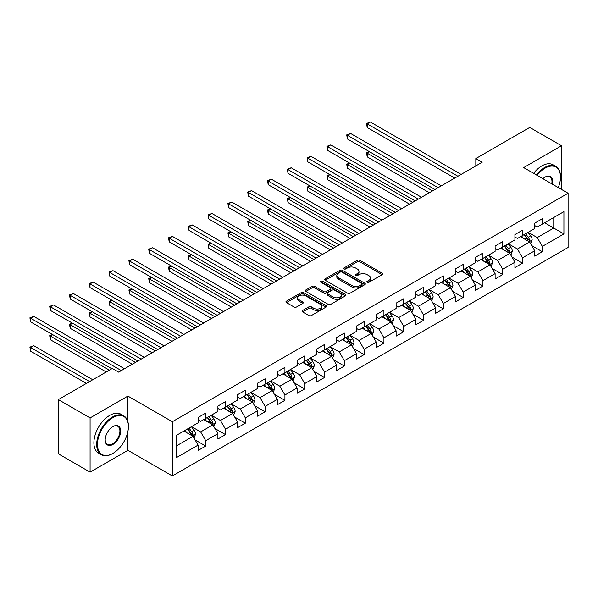<?xml version="1.0" encoding="UTF-8"?>
<svg xmlns="http://www.w3.org/2000/svg" width="598" height="598" viewBox="0 0 598 598"><rect width="100%" height="100%" fill="white"/><g stroke="black" fill="none" stroke-linecap="round" stroke-linejoin="round"><path stroke-width="0.9" d="M367.209 282.301A1.233 0.71 0 0 0 368.951 282.301L382.189 274.661A1.764 1.017 0 0 0 382.705 273.936A1.764 1.017 0 0 0 382.189 273.219L359.764 260.272A1.764 1.017 0 0 0 357.275 260.272L344.037 267.919A1.233 0.71 0 0 0 343.671 268.42A1.233 0.71 0 0 0 344.037 268.921A1.233 0.71 0 0 0 345.779 268.921L347.49 267.934A5.636 3.252 0 0 1 355.466 267.934L357.335 269.01A5.636 3.252 0 0 1 358.987 271.313A5.636 3.252 0 0 1 357.335 273.615L355.623 274.602A1.233 0.71 0 0 0 355.264 275.11A1.233 0.71 0 0 0 355.623 275.611A1.233 0.71 0 0 0 357.365 275.611L359.077 274.624A5.636 3.252 0 0 1 367.052 274.624L368.921 275.7A5.636 3.252 0 0 1 370.573 278.003A5.636 3.252 0 0 1 368.921 280.305L367.209 281.292A1.233 0.71 0 0 0 366.851 281.8A1.233 0.71 0 0 0 367.209 282.301L367.209 281.292M302.581 310.482A1.764 1.017 0 0 0 302.065 311.199A1.764 1.017 0 0 0 302.581 311.917L308.867 315.55A1.764 1.017 0 0 0 311.364 315.55L326.067 307.066A1.764 1.017 0 0 0 326.583 306.348A1.764 1.017 0 0 0 326.067 305.623L303.635 292.676A1.764 1.017 0 0 0 301.145 292.676L286.442 301.168A1.764 1.017 0 0 0 285.926 301.885A1.764 1.017 0 0 0 286.442 302.603L294.044 306.991A1.764 1.017 0 0 0 296.533 306.991L302.827 303.358A1.764 1.017 0 0 0 303.343 302.64A1.764 1.017 0 0 0 302.827 301.923L299.06 299.748A4.717 2.721 0 0 1 297.677 297.819A4.717 2.721 0 0 1 300.585 295.307A4.717 2.721 0 0 1 305.728 295.898L320.491 304.419A4.717 2.721 0 0 1 321.866 306.348A4.717 2.721 0 0 1 318.958 308.86A4.717 2.721 0 0 1 313.823 308.269L311.364 306.849A1.764 1.017 0 0 0 308.867 306.849L302.581 310.482L302.581 311.917L308.867 308.314L308.867 306.849M127.912 396.085L90.089 417.927L58.357 399.606L58.357 453.83L90.089 472.151L127.912 450.316L172.336 475.963L172.336 421.732L127.912 396.085L127.912 421.829M561.5 189.431L561.5 145.755L523.676 167.597L568.1 193.244L172.336 421.732M561.5 145.755L529.768 127.434L475.821 158.582L475.821 165.908M58.357 399.606L112.304 368.458L118.651 372.12L482.167 162.245L475.821 158.582M347.617 293.184A1.764 1.017 0 0 0 350.107 293.184L364.81 284.693A1.764 1.017 0 0 0 365.326 283.975A1.764 1.017 0 0 0 364.81 283.258L342.385 270.311A1.764 1.017 0 0 0 339.896 270.311L325.192 278.795A1.764 1.017 0 0 0 324.677 279.513A1.764 1.017 0 0 0 325.192 280.23L347.617 293.184M321.388 282.57A1.233 0.71 0 0 1 322.636 282.742L322.636 281.277L345.435 294.44A1.764 1.017 0 0 1 345.95 295.158A1.764 1.017 0 0 1 345.435 295.875L330.739 304.367A1.764 1.017 0 0 1 328.242 304.367L305.817 291.42L305.817 289.978A1.764 1.017 0 0 0 305.301 290.703A1.764 1.017 0 0 0 305.817 291.42M305.817 289.978L312.111 286.345A1.764 1.017 0 0 1 314.6 286.345L323.697 291.6A1.764 1.017 0 0 0 326.187 291.6L330.365 289.185A1.764 1.017 0 0 0 330.881 288.468A1.764 1.017 0 0 0 330.365 287.75L320.894 282.286A1.233 0.71 0 0 1 320.535 281.778A1.233 0.71 0 0 1 321.29 281.12A1.233 0.71 0 0 1 322.636 281.277M172.336 475.963L568.1 247.475L568.1 193.244M195.12 439.949L205.719 446.063L205.719 440.719L217.904 433.677L217.904 439.029L225.521 434.634L225.521 429.282L237.705 422.248L237.705 427.6L245.322 423.197L245.322 417.853L257.506 410.819L257.506 416.163L265.123 411.768L265.123 406.416L277.308 399.382L277.308 404.734L284.925 400.339L284.925 394.986L297.109 387.953L297.109 393.305L304.726 388.902L304.726 383.557L316.91 376.523L316.91 381.868L324.527 377.473L324.527 372.12L336.711 365.086L336.711 370.439L344.328 366.043L344.328 360.691L356.513 353.657L356.513 359.009L364.13 354.607L364.13 349.262L376.314 342.228L376.314 347.573L383.931 343.177L383.931 337.825L396.115 330.791L396.115 336.143L403.725 331.748L403.725 326.396L415.916 319.362L415.916 324.714L423.526 320.311L423.526 314.967L435.718 307.933L435.718 313.277L443.327 308.882L443.327 303.53L455.512 296.496L455.512 301.848L463.129 297.453L463.129 292.101L475.313 285.067L475.313 290.419L482.93 286.016L482.93 280.671L495.114 273.637L495.114 278.982L502.731 274.587L502.731 269.235L514.915 262.201L514.915 267.553L522.532 263.157L522.532 257.805L534.717 250.771L534.717 256.123L542.334 251.721L542.334 246.376L563.914 233.915L563.914 211.64L553.755 217.5L553.755 228.055L563.914 233.915M205.719 446.063L198.102 450.458L198.102 445.114L176.53 457.567L176.53 435.292L198.102 422.831L198.102 417.486L205.719 413.091L205.719 418.436L217.904 411.402L217.904 406.049L225.521 401.654L225.521 407.006L237.705 399.972L237.705 394.62L245.322 390.225L245.322 395.577L257.506 388.536L257.506 383.191L265.123 378.796L265.123 384.14L277.308 377.106L277.308 371.754L284.925 367.359L284.925 372.711L297.109 365.677L297.109 360.325L304.726 355.93L304.726 361.274L316.91 354.24L316.91 348.896L324.527 344.493L324.527 349.845L336.711 342.811L336.711 337.459L344.328 333.064L344.328 338.416L356.513 331.382L356.513 326.03L364.13 321.634L364.13 326.979L376.314 319.945L376.314 314.6L383.931 310.198L383.931 315.55L396.115 308.516L396.115 303.164L403.725 298.768L403.725 304.12L415.916 297.086L415.916 291.734L423.526 287.339L423.526 292.684L435.718 285.65L435.718 280.305L443.327 275.902L443.327 281.254L455.512 274.22L455.512 268.868L463.129 264.473L463.129 269.825L475.313 262.791L475.313 257.439L482.93 253.044L482.93 258.388L495.114 251.354L495.114 246.01L502.731 241.607L502.731 246.959L514.915 239.925L514.915 234.573L522.532 230.178L522.532 235.53L534.717 228.496L534.717 223.144L542.334 218.748L542.334 224.093L563.914 211.64M203.686 419.609L212.828 424.886L200.644 431.92L191.502 426.643M198.102 419.901L200.644 421.366L205.719 418.436M200.644 431.92L205.719 440.719M212.828 424.886L217.904 433.677M223.488 408.18L232.629 413.457L220.445 420.491L211.303 415.214M217.904 408.471L220.445 409.936L225.521 407.006M220.445 420.491L225.521 429.282M232.629 413.457L237.705 422.248M243.289 396.743L252.431 402.02L240.246 409.054L231.105 403.785M237.705 397.042L240.246 398.507L245.322 395.577M240.246 409.054L245.322 417.853M252.431 402.02L257.506 410.819M263.09 385.314L272.232 390.591L260.048 397.625L250.906 392.348M257.506 385.605L260.048 387.07L265.123 384.14M260.048 397.625L265.123 406.416M272.232 390.591L277.308 399.382M282.891 373.885L292.033 379.162L279.849 386.196L270.707 380.919M277.308 374.176L279.849 375.641L284.925 372.711M279.849 386.196L284.925 394.986M292.033 379.162L297.109 387.953M302.693 362.448L311.835 367.725L299.65 374.759L290.508 369.482M297.109 362.747L299.65 364.212L304.726 361.274M299.65 374.759L304.726 383.557M311.835 367.725L316.91 376.523M322.494 351.019L331.636 356.296L319.452 363.33L310.31 358.053M316.91 351.31L319.452 352.775L324.527 349.845M319.452 363.33L324.527 372.12M331.636 356.296L336.711 365.086M342.295 339.589L351.437 344.867L339.245 351.901L330.111 346.623M336.711 339.881L339.245 341.346L344.328 338.416M339.245 351.901L344.328 360.691M351.437 344.867L356.513 353.657M362.096 328.153L371.238 333.43L359.047 340.464L349.912 335.186M356.513 328.452L359.047 329.917L364.13 326.979M359.047 340.464L364.13 349.262M371.238 333.43L376.314 342.228M381.898 316.723L391.032 322.001L378.848 329.035L369.714 323.757M376.314 317.015L378.848 318.48L383.931 315.55M378.848 329.035L383.931 337.825M391.032 322.001L396.115 330.791M401.699 305.294L410.833 310.564L398.649 317.605L389.515 312.328M396.115 305.585L398.649 307.051L403.725 304.12M398.649 317.605L403.725 326.396M410.833 310.564L415.916 319.362M421.5 293.857L430.635 299.135L418.45 306.169L409.316 300.891M415.916 294.149L418.45 295.621L423.526 292.684M418.45 306.169L423.526 314.967M430.635 299.135L435.718 307.933M441.302 282.428L450.436 287.705L438.252 294.739L429.117 289.462M435.718 282.719L438.252 284.185L443.327 281.254M438.252 294.739L443.327 303.53M450.436 287.705L455.512 296.496M461.103 270.999L470.237 276.269L458.053 283.31L448.911 278.033M455.512 271.29L458.053 272.755L463.129 269.825M458.053 283.31L463.129 292.101M470.237 276.269L475.313 285.067M480.897 259.562L490.039 264.839L477.854 271.873L468.712 266.596M475.313 259.853L477.854 261.326L482.93 258.388M477.854 271.873L482.93 280.671M490.039 264.839L495.114 273.637M500.698 248.133L509.84 253.41L497.656 260.444L488.514 255.167M495.114 248.424L497.656 249.889L502.731 246.959M497.656 260.444L502.731 269.235M509.84 253.41L514.915 262.201M520.499 236.703L529.641 241.973L517.457 249.015L508.315 243.737M514.915 236.995L517.457 238.46L522.532 235.53M517.457 249.015L522.532 257.805M529.641 241.973L534.717 250.771M544.621 222.777L553.755 228.055L537.258 237.578L528.116 232.301M534.717 225.558L537.258 227.023L542.334 224.093M537.258 237.578L542.334 246.376M90.089 417.927L90.089 472.151M176.53 445.846L193.027 436.316L183.892 431.038M193.027 436.316L198.102 445.114M531.734 245.606L542.334 251.721M511.933 257.035L522.532 263.157M492.132 268.465L502.731 274.587M472.33 279.901L482.93 286.016M452.529 291.331L463.129 297.453M432.728 302.76L443.327 308.882M412.934 314.197L423.526 320.311M393.133 325.626L403.725 331.748M373.331 337.055L383.931 343.177M353.53 348.492L364.13 354.607M333.729 359.921L344.328 366.043M313.928 371.358L324.527 377.473M294.126 382.787L304.726 388.902M274.325 394.217L284.925 400.339M254.524 405.653L265.123 411.768M234.722 417.083L245.322 423.197M214.921 428.512L225.521 434.634M127.912 450.316L127.912 431.405M367.703 282.473L368.921 281.77A5.636 3.252 0 0 0 370.573 279.468L370.573 278.003M358.987 271.313L358.987 272.778A5.636 3.252 0 0 1 357.335 275.08L356.116 275.783M382.167 274.676L359.764 261.737A1.764 1.017 0 0 0 357.275 261.737L344.53 269.1M364.787 284.708L342.385 271.776A1.764 1.017 0 0 0 339.896 271.776L325.215 280.245L325.192 278.795M361.693 284.476A1.233 0.71 0 0 0 362.059 283.975A1.233 0.71 0 0 0 361.693 283.467L342.011 272.105A1.233 0.71 0 0 0 340.269 272.105L338.461 273.151A5.636 3.252 0 0 0 336.809 275.454A5.636 3.252 0 0 0 338.461 277.749L351.916 285.523A5.636 3.252 0 0 0 359.891 285.523L361.693 284.476L361.693 285.941A1.233 0.71 0 0 0 362.059 285.44L362.059 283.975M336.809 275.454L336.809 276.919A5.636 3.252 0 0 0 338.461 279.221L338.461 277.749M361.693 285.941L359.891 286.988A5.636 3.252 0 0 1 351.916 286.988L338.461 279.221M305.84 291.435L312.111 287.81L312.111 286.345M330.881 288.468L330.881 289.933A1.764 1.017 0 0 1 330.365 290.658L326.187 293.065A1.764 1.017 0 0 1 323.697 293.065L314.6 287.81A1.764 1.017 0 0 0 312.111 287.81M322.636 282.742L345.412 295.89M333.131 297.049A4.717 2.721 0 0 0 338.274 297.64A4.717 2.721 0 0 0 341.181 295.12A4.717 2.721 0 0 0 339.799 293.199L334.596 290.194A1.764 1.017 0 0 0 332.107 290.194L327.936 292.609A1.764 1.017 0 0 0 327.412 293.326A1.764 1.017 0 0 0 327.936 294.044L333.131 297.049L333.131 298.514A4.717 2.721 0 0 0 338.274 299.105A4.717 2.721 0 0 0 341.181 296.586L341.181 295.12M327.412 293.326L327.412 294.792A1.764 1.017 0 0 0 327.936 295.509L327.936 294.044M333.131 298.514L327.936 295.509M321.866 306.348L321.866 307.813A4.717 2.721 0 0 1 318.958 310.325A4.717 2.721 0 0 1 313.823 309.734L311.364 308.314A1.764 1.017 0 0 0 308.867 308.314M297.677 297.819L297.677 299.284A4.717 2.721 0 0 0 299.06 301.213L299.06 299.748M302.827 301.923L302.827 303.358L299.06 301.213M326.037 307.08L303.635 294.141A1.764 1.017 0 0 0 301.145 294.141L286.464 302.618M530.643 243.715L532.153 239.91A4.754 2.743 -120 0 0 530.635 235.859L528.019 232.36M523.452 238.4L521.673 236.023M369.624 151.787L367.209 153.185L367.209 156.848L429.364 192.728M528.901 241.555L529.589 240.112A4.754 2.743 -120 0 0 528.221 237.249L525.605 233.751M524.416 234.438L527.316 238.325A2.422 1.398 60 0 1 527.757 239.058L529.589 240.112M524.08 234.633L526.703 238.131A4.754 2.743 60 0 1 528.064 240.994M367.209 156.848L366.514 152.782L432.541 190.897M366.514 152.782L369.347 151.63M457.926 176.246L367.209 123.868L370.386 122.037L461.103 174.414M454.757 178.077L367.209 127.531L367.209 123.868L366.514 123.465L370.386 122.037M367.209 127.531L366.514 123.465M558.285 187.578A21.902 12.64 120 0 0 560.483 177.12A21.902 12.64 120 0 0 545.002 168.18A21.902 12.64 120 0 0 537.041 175.311M536.384 174.937A22.44 12.954 -60 0 1 544.621 167.522A22.44 12.954 -60 0 1 555.834 166.408A22.44 12.954 -60 0 1 560.483 176.679A22.44 12.954 -60 0 1 560.483 176.903M542.879 178.682A10.951 6.324 -60 0 1 545.002 177.12L545.002 177.12A10.951 6.324 -60 0 1 552.447 184.206M533.595 173.323A22.44 12.954 -60 0 1 541.825 165.908A22.44 12.954 -60 0 1 553.045 164.801L555.834 166.408M551.752 183.81A10.413 6.01 120 0 0 549.824 176.829A10.413 6.01 120 0 0 544.808 177.24M112.559 453.613L112.94 453.396A21.902 12.64 120 0 0 128.421 426.568A21.902 12.64 120 0 0 112.94 417.628A21.902 12.64 120 0 0 97.452 444.449A21.902 12.64 120 0 0 112.94 453.396L112.559 453.613A22.44 12.954 -60 0 1 101.339 454.727A22.44 12.954 -60 0 1 97.9 436.742A22.44 12.954 -60 0 1 112.559 416.97A22.44 12.954 -60 0 1 123.771 415.857A22.44 12.954 -60 0 1 128.421 426.135A22.44 12.954 -60 0 1 128.421 426.352M112.94 444.449A10.951 6.324 -60 0 1 105.196 439.979A10.951 6.324 -60 0 1 112.94 426.568L112.94 426.568A10.951 6.324 -60 0 1 120.676 431.038A10.951 6.324 -60 0 1 112.94 444.449M105.196 439.754A10.413 6.01 120 0 0 107.348 444.307A10.413 6.01 120 0 0 112.559 443.791A10.413 6.01 120 0 0 119.353 434.619A10.413 6.01 120 0 0 117.761 426.277A10.413 6.01 120 0 0 112.745 426.688M101.339 454.727L98.543 453.112A22.44 12.954 -60 0 1 95.104 435.135A22.44 12.954 -60 0 1 109.763 415.356A22.44 12.954 -60 0 1 120.983 414.25L123.771 415.857M510.841 255.144L512.351 251.339A4.754 2.743 -120 0 0 510.834 247.288L508.218 243.797M503.651 249.837L501.872 247.46M349.823 163.224L347.408 164.614L347.408 168.277L409.563 204.165M509.107 252.984L509.788 251.541A4.754 2.743 -120 0 0 508.42 248.686L505.803 245.187M504.615 245.875L507.515 249.755A2.422 1.398 60 0 1 507.956 250.487L509.788 251.541M504.278 246.062L506.902 249.56A4.754 2.743 60 0 1 508.263 252.423M347.408 168.277L346.713 164.211L412.74 202.333M346.713 164.211L349.546 163.06M491.04 266.573L492.55 262.776A4.754 2.743 -120 0 0 491.033 258.725L488.417 255.226M483.849 261.266L482.07 258.889M330.021 174.653L327.607 176.044L327.607 179.706L389.769 215.594M489.306 264.413L489.986 262.978A4.754 2.743 -120 0 0 488.626 260.115L486.002 256.617M484.814 257.304L487.714 261.184A2.422 1.398 60 0 1 488.155 261.924L489.986 262.978M484.477 257.499L487.101 260.997A4.754 2.743 60 0 1 488.461 263.853M327.607 179.706L326.912 175.64L392.938 213.763M326.912 175.64L329.745 174.489M438.125 187.675L347.408 135.298L350.585 133.466L441.302 185.843M434.955 189.506L347.408 138.968L347.408 135.298L346.713 134.894L350.585 133.466M347.408 138.968L346.713 134.894M418.323 199.104L327.607 146.734L330.784 144.903L421.5 197.273M415.154 200.935L327.607 150.397L327.607 146.734L326.912 146.331L330.784 144.903M327.607 150.397L326.912 146.331M471.239 278.01L472.749 274.205A4.754 2.743 -120 0 0 471.231 270.154L468.615 266.656M464.048 272.695L462.269 270.318M310.22 186.083L307.806 187.48L307.806 191.143L369.968 227.023M469.505 275.85L470.185 274.407A4.754 2.743 -120 0 0 468.825 271.544L466.201 268.046M465.012 268.741L467.92 272.621A2.422 1.398 60 0 1 468.354 273.353L470.185 274.407M464.676 268.928L467.3 272.426A4.754 2.743 60 0 1 468.66 275.289M307.806 191.143L307.11 187.077L373.137 225.192M307.11 187.077L309.943 185.926M451.438 289.439L452.948 285.635A4.754 2.743 -120 0 0 451.43 281.583L448.814 278.092M444.247 284.132L442.468 281.755M290.419 197.519L288.012 198.91L288.012 202.573L350.166 238.46M449.703 287.279L450.384 285.837A4.754 2.743 -120 0 0 449.023 282.981L446.4 279.483M445.211 280.17L448.119 284.05A2.422 1.398 60 0 1 448.552 284.783L450.384 285.837M444.875 280.357L447.498 283.856A4.754 2.743 60 0 1 448.859 286.719M288.012 202.573L287.309 198.506L353.336 236.629M287.309 198.506L290.142 197.355M431.636 300.869L433.146 297.071A4.754 2.743 -120 0 0 431.629 293.02L429.013 289.522M424.445 295.562L422.666 293.184M270.617 208.949L268.21 210.339L268.21 214.002L330.365 249.889M429.902 298.708L430.582 297.273A4.754 2.743 -120 0 0 429.222 294.41L426.598 290.912M425.41 291.6L428.318 295.479A2.422 1.398 60 0 1 428.759 296.219L430.582 297.273M425.081 291.794L427.697 295.292A4.754 2.743 60 0 1 429.058 298.148M268.21 214.002L267.508 209.935L333.535 248.058M267.508 209.935L270.341 208.784M398.522 210.541L307.806 158.164L310.982 156.332L401.699 208.709M395.353 212.372L307.806 161.826L307.806 158.164L307.11 157.76L310.982 156.332M307.806 161.826L307.11 157.76M378.721 221.97L288.012 169.593L291.181 167.761L381.898 220.139M375.551 223.802L288.012 173.263L288.012 169.593L287.309 169.197L291.181 167.761M288.012 173.263L287.309 169.197M358.92 233.399L268.21 181.03L271.38 179.198L362.096 231.568M355.75 235.231L268.21 184.692L268.21 181.03L267.508 180.626L271.38 179.198M268.21 184.692L267.508 180.626M339.118 244.836L248.409 192.459L251.579 190.627L342.295 243.005M335.949 246.668L248.409 196.122L248.409 192.459L247.707 192.055L251.579 190.627M248.409 196.122L247.707 192.055M319.325 256.265L228.608 203.888L231.777 202.057L322.494 254.434M316.148 258.097L228.608 207.558L228.608 203.888L227.905 203.492L231.777 202.057M228.608 207.558L227.905 203.492M299.523 267.695L208.807 215.325L211.976 213.493L302.693 265.863M296.346 269.526L208.807 218.988L208.807 215.325L208.104 214.921L211.976 213.493M208.807 218.988L208.104 214.921M279.722 279.131L189.005 226.754L192.175 224.923L282.891 277.3M276.545 280.963L189.005 230.417L189.005 226.754L188.303 226.35L192.175 224.923M189.005 230.417L188.303 226.35M259.921 290.561L169.204 238.191L172.374 236.352L263.09 288.729M256.744 292.392L169.204 241.854L169.204 238.191L168.509 237.787L172.374 236.352M169.204 241.854L168.509 237.787M240.119 301.99L149.403 249.62L152.572 247.789L243.289 300.159M236.943 303.829L149.403 253.283L149.403 249.62L148.708 249.216L152.572 247.789M149.403 253.283L148.708 249.216M220.318 313.427L129.602 261.049L132.778 259.218L223.488 311.595M217.141 315.258L129.602 264.712L129.602 261.049L128.906 260.646L132.778 259.218M129.602 264.712L128.906 260.646M200.517 324.856L109.8 272.486L112.977 270.647L203.686 323.025M197.34 326.687L109.8 276.149L109.8 272.486L109.105 272.083L112.977 270.647M109.8 276.149L109.105 272.083M180.716 336.285L89.999 283.915L93.176 282.084L183.892 334.454M177.539 338.124L89.999 287.578L89.999 283.915L89.304 283.512L93.176 282.084M89.999 287.578L89.304 283.512M160.914 347.722L70.198 295.345L73.375 293.513L164.091 345.891M157.745 349.553L70.198 299.007L70.198 295.345L69.503 294.941L73.375 293.513M70.198 299.007L69.503 294.941M141.113 359.151L50.396 306.781L53.573 304.95L144.29 357.32M137.944 360.983L50.396 310.444L50.396 306.781L49.701 306.378L53.573 304.95M50.396 310.444L49.701 306.378M411.843 312.306L413.353 308.501A4.754 2.743 -120 0 0 411.828 304.449L409.211 300.951M404.644 306.991L402.865 304.614M250.816 220.378L248.409 221.776L248.409 225.439L310.564 261.326M410.101 310.145L410.781 308.703A4.754 2.743 -120 0 0 409.421 305.84L406.797 302.349M405.608 303.036L408.516 306.916A2.422 1.398 60 0 1 408.957 307.649L410.781 308.703M405.28 303.223L407.896 306.722A4.754 2.743 60 0 1 409.256 309.585M248.409 225.439L247.707 221.372L313.733 259.487M247.707 221.372L250.54 220.221M392.041 323.735L393.551 319.93A4.754 2.743 -120 0 0 392.034 315.879L389.41 312.388M384.843 318.428L383.064 316.05M231.015 231.815L228.608 233.205L228.608 236.868L290.763 272.755M390.3 321.575L390.98 320.132A4.754 2.743 -120 0 0 389.619 317.276L386.996 313.778M385.807 314.466L388.715 318.345A2.422 1.398 60 0 1 389.156 319.078L390.98 320.132M385.478 314.66L388.095 318.151A4.754 2.743 60 0 1 389.455 321.014M228.608 236.868L227.905 232.801L293.932 270.924M227.905 232.801L230.738 231.65M372.24 335.172L373.75 331.367A4.754 2.743 -120 0 0 372.233 327.315L369.609 323.817M365.042 329.857L363.263 327.48M211.214 243.244L208.807 244.634L208.807 248.297L270.961 284.185M370.498 333.004L371.179 331.569A4.754 2.743 -120 0 0 369.818 328.706L367.194 325.207M366.006 325.895L368.914 329.775A2.422 1.398 60 0 1 369.355 330.515L371.179 331.569M365.677 326.089L368.293 329.588A4.754 2.743 60 0 1 369.654 332.443M208.807 248.297L208.104 244.231L274.131 282.353M208.104 244.231L210.937 243.08M352.439 346.601L353.949 342.796A4.754 2.743 -120 0 0 352.431 338.745L349.808 335.246M345.24 341.286L343.461 338.909M191.42 254.673L189.005 256.071L189.005 259.734L251.16 295.621M350.697 344.441L351.377 342.998A4.754 2.743 -120 0 0 350.017 340.135L347.401 336.644M346.205 337.332L349.112 341.211A2.422 1.398 60 0 1 349.553 341.944L351.377 342.998M345.876 337.519L348.492 341.017A4.754 2.743 60 0 1 349.852 343.88M189.005 259.734L188.303 255.667L254.337 293.782M188.303 255.667L191.136 254.516M332.638 358.03L334.147 354.225A4.754 2.743 -120 0 0 332.63 350.174L330.006 346.683M325.439 352.723L323.66 350.346M171.619 266.11L169.204 267.5L169.204 271.163L231.359 307.051M330.896 355.87L331.576 354.435A4.754 2.743 -120 0 0 330.216 351.572L327.599 348.073M326.403 348.761L329.311 352.641A2.422 1.398 60 0 1 329.752 353.373L331.576 354.435M326.074 348.955L328.691 352.446A4.754 2.743 60 0 1 330.051 355.309M169.204 271.163L168.509 267.097L234.536 305.219M168.509 267.097L171.334 265.946M312.836 369.467L314.346 365.662A4.754 2.743 -120 0 0 312.829 361.611L310.205 358.112M305.638 364.152L303.859 361.775M151.817 277.539L149.403 278.93L149.403 282.6L211.557 318.48M311.095 367.299L311.775 365.864A4.754 2.743 -120 0 0 310.414 363.001L307.798 359.503M306.602 360.19L309.51 364.07A2.422 1.398 60 0 1 309.951 364.81L311.775 365.864M306.273 360.385L308.889 363.883A4.754 2.743 60 0 1 310.257 366.738M149.403 282.6L148.708 278.526L214.734 316.648M148.708 278.526L151.533 277.375M293.035 380.896L294.545 377.091A4.754 2.743 -120 0 0 293.027 373.04L290.404 369.542M285.837 375.581L284.057 373.212M132.016 288.969L129.602 290.366L129.602 294.029L191.756 329.917M291.293 378.736L291.974 377.293A4.754 2.743 -120 0 0 290.613 374.43L287.997 370.939M286.801 371.627L289.709 375.507A2.422 1.398 60 0 1 290.15 376.239L291.974 377.293M286.472 371.814L289.088 375.312A4.754 2.743 60 0 1 290.456 378.175M129.602 294.029L128.906 289.963L194.933 328.078M128.906 289.963L131.732 288.812M273.234 392.325L274.744 388.521A4.754 2.743 -120 0 0 273.226 384.477L270.602 380.978M266.035 387.018L264.256 384.641M112.215 300.405L109.8 301.796L109.8 305.458L171.955 341.346M271.492 390.165L272.172 388.73A4.754 2.743 -120 0 0 270.812 385.867L268.196 382.369M267 383.056L269.907 386.936A2.422 1.398 60 0 1 270.348 387.668L272.172 388.73M266.671 383.251L269.294 386.742A4.754 2.743 60 0 1 270.655 389.604M109.8 305.458L109.105 301.392L175.132 339.514M109.105 301.392L111.931 300.241M253.432 403.762L254.942 399.957A4.754 2.743 -120 0 0 253.425 395.906L250.809 392.408M246.241 398.447L244.455 396.07M92.413 311.835L89.999 313.225L89.999 316.895L152.154 352.775M251.691 401.594L252.378 400.159A4.754 2.743 -120 0 0 251.011 397.296L248.394 393.798M247.198 394.486L250.106 398.365A2.422 1.398 60 0 1 250.547 399.105L252.378 400.159M246.869 394.68L249.493 398.178A4.754 2.743 60 0 1 250.854 401.041M89.999 316.895L89.304 312.821L155.331 350.944M89.304 312.821L92.137 311.678M233.631 415.191L235.141 411.387A4.754 2.743 -120 0 0 233.624 407.335L231.007 403.837M226.44 409.877L224.661 407.507M72.612 323.264L70.198 324.662L70.198 328.324L132.352 364.212M231.889 413.031L232.577 411.588A4.754 2.743 -120 0 0 231.209 408.726L228.593 405.235M227.404 405.922L230.305 409.802A2.422 1.398 60 0 1 230.746 410.534L232.577 411.588M227.068 406.109L229.692 409.608A4.754 2.743 60 0 1 231.052 412.471M70.198 328.324L69.503 324.258L135.529 362.381M69.503 324.258L72.336 323.107M213.83 426.621L215.34 422.816A4.754 2.743 -120 0 0 213.822 418.772L211.206 415.274M206.639 421.313L204.86 418.936M52.811 334.701L50.396 336.091L50.396 339.754L106.212 371.978M212.096 424.46L212.776 423.025A4.754 2.743 -120 0 0 211.408 420.162L208.792 416.664M207.603 417.352L210.503 421.231A2.422 1.398 60 0 1 210.945 421.971L212.776 423.025M207.267 417.546L209.891 421.037A4.754 2.743 60 0 1 211.251 423.9M50.396 339.754L49.701 335.687L109.382 370.147M49.701 335.687L52.534 334.536M194.029 438.057L195.539 434.253A4.754 2.743 -120 0 0 194.021 430.201L191.405 426.703M186.838 432.743L185.059 430.366M92.757 379.745L33.772 345.689L30.595 347.52L30.595 351.19L86.411 383.408M192.294 435.89L192.975 434.454A4.754 2.743 -120 0 0 191.614 431.592L188.99 428.093M187.802 428.781L190.702 432.66A2.422 1.398 60 0 1 191.143 433.401L192.975 434.454M187.466 428.975L190.089 432.474A4.754 2.743 60 0 1 191.45 435.337M30.595 351.19L29.9 347.117L89.58 381.576M29.9 347.117L33.772 345.689M121.312 370.588L30.595 318.211L33.772 316.379L124.489 368.749M111.796 368.749L30.595 321.874L30.595 318.211L29.9 317.807L33.772 316.379M30.595 321.874L29.9 317.807M368.921 281.77L368.921 280.305M355.623 275.611L355.623 274.602M357.335 275.08L357.335 273.615M344.037 268.921L344.037 267.919M357.275 261.737L357.275 260.272M359.764 261.737L359.764 260.272M382.189 274.661L382.189 273.219M339.896 271.776L339.896 270.311M342.385 271.776L342.385 270.311M364.81 284.693L364.81 283.258M351.916 286.988L351.916 285.523M359.891 286.988L359.891 285.523M314.6 287.81L314.6 286.345M323.697 293.065L323.697 291.6M326.187 293.065L326.187 291.6M330.365 290.658L330.365 289.185M345.435 295.875L345.435 294.44M311.364 308.314L311.364 306.849M313.823 309.734L313.823 308.269M286.442 302.603L286.442 301.168M301.145 294.141L301.145 292.676M303.635 294.141L303.635 292.676M326.067 307.066L326.067 305.623M529.17 241.704L532.123 240M528.221 237.249L530.635 235.859M524.842 239.207L526.703 238.131M509.369 253.133L512.322 251.437M508.42 248.686L510.834 247.288M505.041 250.637L506.902 249.56M489.568 264.57L492.52 262.866M488.626 260.115L491.033 258.725M485.24 262.066L487.101 260.997M469.766 275.999L472.719 274.295M468.825 271.544L471.231 270.154M465.438 273.503L467.3 272.426M449.965 287.436L452.918 285.732M449.023 282.981L451.43 281.583M445.637 284.932L447.498 283.856M430.164 298.865L433.116 297.161M429.222 294.41L431.629 293.02M425.836 296.361L427.697 295.292M410.37 310.295L413.315 308.59M409.421 305.84L411.828 304.449M406.035 307.798L407.896 306.722M390.569 321.731L393.514 320.027M389.619 317.276L392.034 315.879M386.233 319.227L388.095 318.151M370.767 333.161L373.713 331.456M369.818 328.706L372.233 327.315M366.432 330.657L368.293 329.588M350.966 344.59L353.919 342.886M350.017 340.135L352.431 338.745M346.631 342.093L348.492 341.017M331.165 356.027L334.118 354.322M330.216 351.572L332.63 350.174M326.829 353.523L328.691 352.446M311.364 367.456L314.316 365.752M310.414 363.001L312.829 361.611M307.036 364.952L308.889 363.883M291.562 378.885L294.515 377.181M290.613 374.43L293.027 373.04M287.234 376.389L289.088 375.312M271.761 390.322L274.714 388.618M270.812 385.867L273.226 384.477M267.433 387.818L269.294 386.742M251.96 401.751L254.912 400.047M251.011 397.296L253.425 395.906M247.632 399.247L249.493 398.178M232.159 413.181L235.111 411.476M231.209 408.726L233.624 407.335M227.831 410.684L229.692 409.608M212.357 424.617L215.31 422.913M211.408 420.162L213.822 418.772M208.029 422.113L209.891 421.037M192.556 436.047L195.509 434.342M191.614 431.592L194.021 430.201M188.228 433.55L190.089 432.474M560.483 177.12L560.483 176.679M128.421 426.568L128.421 426.135"/></g></svg>
